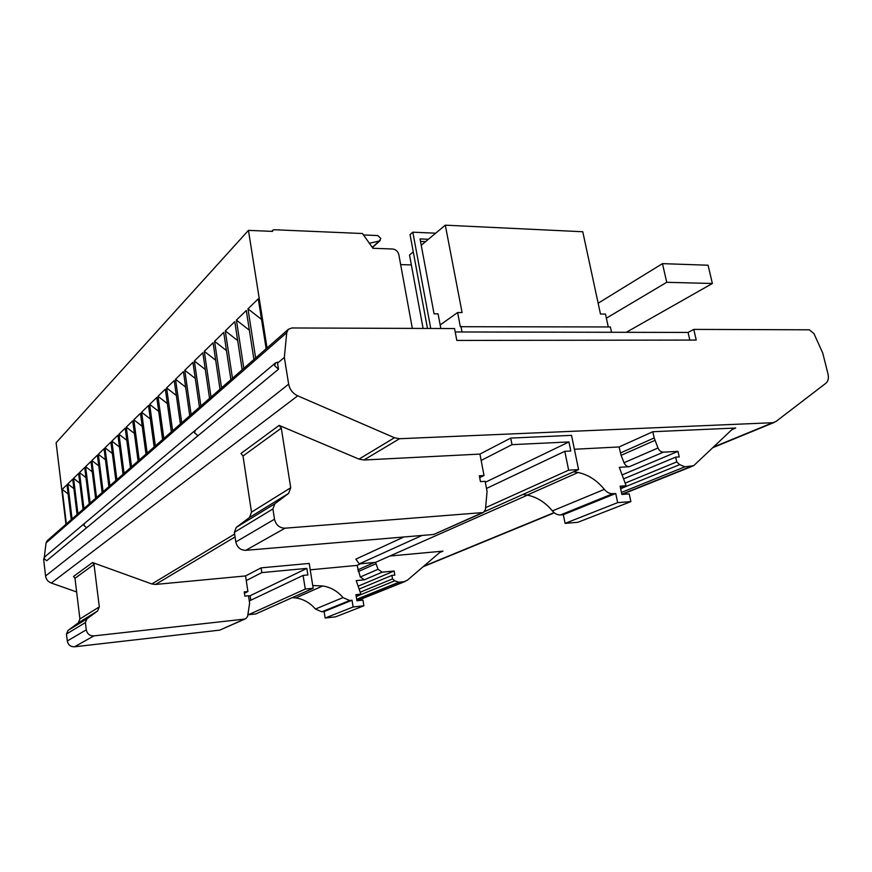 <?xml version="1.0" encoding="UTF-8"?>
<svg xmlns="http://www.w3.org/2000/svg" width="872" height="872" viewBox="0 0 872 872"><rect width="100%" height="100%" fill="white"/><g stroke="black" fill="none" stroke-linecap="round" stroke-linejoin="round"><path stroke-width="1.31" d="M74.981 578.289L94.023 564.424L92.497 562.527L73.521 576.479L74.981 578.289L79.908 618.967L78.218 622.913L68.005 630.456L86.982 618.826L85.391 622.564L86.284 629.835C87.2 633.922 89.729 635.95 93.86 635.906L244.4 619.12L245.817 618.662L247.604 616.439L249.621 603.141L248.52 595.761L244.858 596.143L244.225 591.903L247.899 591.532L244.422 593.243M713.645 447.009L772.712 422.713L399.54 438.725L394.46 437.733L297.701 395.823C292.752 393.435 289.744 389.555 288.654 384.181L284.348 357.433L277.547 363.134L277.645 362.174L275.487 362.916L274.615 365.717L278.517 369.194L197.966 435.749L194.478 432.774L195.317 430.278L194.511 432.774L197.966 435.749L86.644 527.734L83.821 525.413L84.715 523.244M284.348 357.433L286.735 332.679L288.294 329.344L291.88 327.97L454.552 328.548L456.819 340.44L696.227 340.058L693.774 329.398L688.062 332.439L455.206 331.96M288.294 329.344L47.23 540.705L46.063 542.94L44.112 558.592M310.225 569.819L357.051 565.394L360.278 576.992L364.333 579.804L356.212 580.621L360.834 594.137L355.929 594.66L356.942 600.754L362.937 600.1L363.886 605.789L353.138 606.988L352.026 600.252L324.122 611.555L321.844 611.806L315.413 609.038C310.007 602.748 303.445 599.053 295.739 597.941L292.316 597.603M353.138 606.988L325.158 618.03L335.6 616.831L363.886 605.789M325.158 618.03L324.122 611.555M352.026 600.252L349.683 600.514L343.023 597.603C337.42 591.042 330.63 587.161 322.673 585.973L312.732 585.515M247.899 591.532L245.577 575.934L155.51 584.447L235.069 536.934M303.096 575.422L307.881 574.953L306.835 568.381L261.829 572.599L261.11 567.857L309.211 563.432L313.168 588.273L305.265 589.08L303.096 575.422L249.294 600.939M250.82 600.209L250.155 595.729L306.835 568.381M261.829 572.599L246.264 580.556M261.11 567.857L245.577 575.934M250.155 595.729L248.542 595.892M305.265 589.08L248.444 614.738L248.324 613.942M234.644 534.046L151.815 583.968L155.51 584.447M243.005 456.012L281.285 428.152L279.138 425.405L240.988 453.44L243.005 456.012L251.496 512.158L249.457 517.51L236.268 527.397L274.854 503.765L272.914 508.943L274.506 519.222C275.966 525.042 279.476 528.029 285.035 528.192L483.317 512.54L485.432 509.597L487.067 491.492L485.126 481.333L480.461 481.627L479.36 475.796L484.025 475.513L479.938 454.083L363.886 460.013L399.54 438.725M236.268 527.397L234.383 532.291L235.811 541.959C237.151 547.431 240.465 550.21 245.751 550.33L285.035 528.192M482.51 512.9L433.744 534.46L245.751 550.33M281.285 428.152L290.725 487.742L288.621 493.399L274.854 503.765M279.138 425.405L359.002 459.108L363.886 460.013M772.712 422.713L775.906 421.558L825.893 383.233C828.215 381.217 828.901 378.099 827.986 373.892L822.721 352.964L813.914 333.54L809.292 329.801L693.774 329.398M527.418 495.143L375.549 562.353L378.034 569.296L382.176 572.185L394.122 571.007L358.261 586.126M356.234 596.513L394.754 580.807L392.531 578.899L391.931 575.4L394.842 575.106L394.122 571.007M391.931 575.4L359.329 588.982M394.754 580.807L398.918 582.224L356.692 599.26M390.482 555.965L442.965 551.137L439.673 552.532L407.377 580.229L403.965 581.7L398.918 582.224M375.549 562.353L359.264 563.879L355.841 559.148L403.856 536.978M392.531 578.899L360.485 592.088M76.627 591.946L51.274 583.03C48.025 581.733 46.118 579.389 45.573 575.989L43.6 559.028M412.325 328.395L398.842 254.7C397.915 251.354 395.866 249.457 392.683 249.011L372.922 248.28L362.458 233.522L273.939 229.728L272.838 230.154L272.511 231.385L248.455 230.371L267.05 347.972M369.379 243.288L379.342 240.999L380.835 238.405L377.75 235.549L363.471 234.95M248.455 230.371L56.124 442.736L65.967 524.279M68.114 493.944L62.195 489.366L66.37 523.919M62.195 489.366L66.991 484.712L71.242 519.658M85.968 477.584L79.483 472.57L83.941 508.518M79.483 472.57L84.704 467.501L89.249 503.863M92.269 471.817L85.587 466.64L90.143 503.079M85.587 466.64L90.961 461.419L95.604 498.283M105.458 459.773L98.329 454.258L103.114 491.71M98.329 454.258L104.03 448.72L108.902 486.631M112.357 453.484L105 447.783L109.894 485.769M105 447.783L110.875 442.071L115.867 480.527M126.811 440.316L118.952 434.223L124.086 473.322M118.952 434.223L125.208 428.141L130.451 467.741M134.397 433.428L126.266 427.117L131.53 466.793M126.266 427.117L132.718 420.849L138.092 461.037M142.234 426.321L133.808 419.781L139.215 460.056M133.808 419.781L140.468 413.306L145.995 454.105M158.715 411.421L149.657 404.39L155.347 445.908M149.657 404.39L156.775 397.469L162.606 439.553M176.351 395.496L166.607 387.92L172.612 430.768M166.607 387.92L174.226 380.508L180.384 423.956M195.295 378.47L184.766 370.273L191.121 414.549M184.766 370.273L192.952 362.327L199.47 407.224M237.685 340.581L225.281 330.902L232.464 378.295M225.281 330.902L234.786 321.67L242.165 369.793M261.524 319.414L247.975 308.852L255.638 357.978M247.975 308.852L258.276 298.845L266.156 348.756M249.359 330.205L236.41 320.089L243.822 368.344M236.41 320.089L246.296 310.487L253.916 359.482M226.469 350.577L214.577 341.312L221.532 387.877M214.577 341.312L223.723 332.417L230.873 379.691M215.678 360.212L204.266 351.318L211.024 397.098M204.266 351.318L213.084 342.761L220.006 389.217M205.302 369.499L194.336 360.975L200.887 405.981M194.336 360.975L202.827 352.724L209.553 398.395M185.649 387.135L175.523 379.255L181.703 422.8M175.523 379.255L183.425 371.581L189.758 415.737M167.38 403.594L157.985 396.291L163.838 438.474M157.985 396.291L165.353 389.13L171.337 431.891M150.333 418.985L141.602 412.216L147.15 453.102M141.602 412.216L148.491 405.524L154.159 446.955M119.475 446.998L111.867 441.101L116.881 479.644M111.867 441.101L117.927 435.215L123.039 474.237M98.765 465.877L91.865 460.536L96.53 497.476M91.865 460.536L97.402 455.162L102.155 492.549M79.843 483.186L73.564 478.325L77.924 513.793M73.564 478.325L78.633 473.398L83.069 509.281M73.891 488.636L67.798 483.927L72.06 518.927M67.798 483.927L72.725 479.131L77.074 514.535M626.281 332.308L712.37 283.487L666.72 282.31L606.367 318.16M598.148 303.205L662.469 263.638L666.72 282.31M662.469 263.638L708.075 265.219L712.37 283.487M411.355 264.925L400.651 264.598M608.274 326.946L605.484 314.073L600.47 314.018L582.769 231.745L445.309 225.172L428.414 239.266L420.042 238.917L434.06 313.822L438.082 313.865L440.164 324.94L457.615 312.525L460.329 326.706L610.378 326.956L611.534 332.287M427.476 328.45L410.047 234.568L412.827 232.181L430.746 328.461M412.816 232.181L435.695 233.195M445.309 225.172L462.084 312.568L457.615 312.525M423.105 328.439L409.524 255.016L413.263 251.899M421.231 245.261L428.414 239.266M420.511 241.402L425.601 241.609M440.164 324.94L440.84 328.504M460.939 326.281L462.029 331.97M356.158 596.045L360.834 594.137M277.547 363.134L278.517 369.194M44.963 556.674L44.123 558.669L46.674 560.751L86.644 527.734M620.504 488.058L626.129 485.759L620.101 486.173L621.867 494.446L629.224 493.901L630.87 501.618L617.67 502.632L615.73 493.487L563.334 514.698L560.543 514.927C557.491 515.069 554.766 513.728 552.379 510.916C545.251 502.261 536.847 496.996 527.189 495.1L522.906 494.468M617.67 502.632L565.089 523.374L577.885 522.295L630.87 501.618M565.089 523.374L563.334 514.698M615.73 493.487L612.842 493.694L560.543 514.927M527.189 495.1L578.06 472.493C588.088 474.586 596.851 480.221 604.351 489.388C606.858 492.375 609.692 493.814 612.842 493.694M620.374 453.004L654.185 437.951L652.812 431.727L619.087 446.965L621.093 455.337L624.025 462.716C625.235 465.332 626.979 466.662 629.257 466.716L619.294 467.327L626.129 485.759M654.185 437.951L658 448.001C659.254 450.704 661.041 452.088 663.374 452.165L677.991 451.358L622.292 474.837M578.06 472.493L573.613 471.796M619.087 446.965L574.397 449.254M620.646 488.691L679.648 464.634L676.737 461.909L675.68 457.146L679.234 456.939L677.991 451.358M675.68 457.146L623.851 478.75M676.737 461.909L625.54 482.979M679.648 464.634L684.902 466.803L693.654 465.703L731.881 429.645L735.728 428.01L731.881 429.645M652.812 431.727L735.728 428.01M359.264 563.879L422.092 535.441M688.062 332.439L689.817 340.069M151.815 583.968L92.497 562.527M357.051 565.394L360.692 563.748M94.023 564.424L99.31 606.879L97.577 611L86.982 618.826M484.025 475.513L479.709 477.638M485.312 482.281L568.947 441.941L511.995 444.655L481.148 460.438M484.309 511.733L578.583 469.572L568.653 470.172L564.794 451.315L486.489 488.451M564.794 451.315L570.8 450.998L568.947 441.941M568.653 470.172L485.922 507.515M578.583 469.572L571.531 435.357L510.709 438.082L479.938 454.083M511.995 444.655L510.709 438.082M313.168 588.273L255.823 613.932L248.444 614.738M68.005 630.456L66.457 634.042L67.286 640.996C68.147 644.92 70.567 646.85 74.545 646.784L219.799 630.118L245.185 618.946M46.063 542.94L286.735 332.679M295.739 597.941L322.673 585.973M343.023 597.603L315.413 609.038M349.683 600.514L321.844 611.806M235.811 541.959L274.506 519.222M433.744 534.46L481.529 513.096M251.496 512.158L290.725 487.742M394.46 437.733L359.002 459.108M357.793 569.863L374.437 562.451M358.261 571.585L375.963 563.759M51.274 583.03L297.701 395.823M288.654 384.181L45.573 575.989M372.235 247.31L379.342 240.999M364.333 579.804L382.176 572.185M360.278 576.992L378.034 569.296M439.695 552.51L442.965 551.137M403.965 581.7L356.91 600.59M604.351 489.388L552.379 510.916M621.093 455.337L654.937 440.371M624.025 462.716L658 448.001M691.049 466.422L621.812 494.217M684.902 466.803L621.431 492.418M629.257 466.716L663.374 452.165M423.596 566.32L554.08 512.649M249.457 517.51L288.621 493.399M234.383 532.291L272.914 508.943M79.908 618.967L99.31 606.879M78.218 622.913L97.577 611M67.286 640.996L86.284 629.835M74.545 646.784L93.86 635.906M66.457 634.042L85.391 622.564M219.799 630.118L244.4 619.12M275.487 362.916L84.562 523.374M271.715 231.353L272.838 230.154M622.052 494.424L692.466 466.182M357.095 600.743L405.131 581.461M423.062 566.778L554.309 512.834M713.024 447.587L774.151 422.462M372.377 247.517L380.148 240.607M44.821 556.794L84.421 523.505"/></g></svg>

